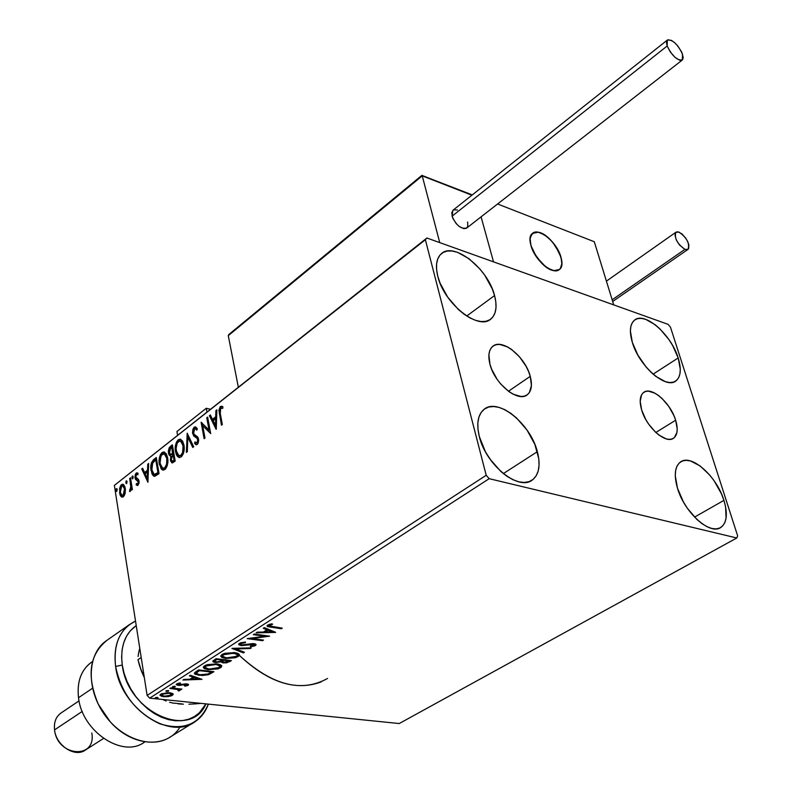 <?xml version="1.0" encoding="UTF-8"?>
<svg xmlns="http://www.w3.org/2000/svg" width="792" height="792" viewBox="0 0 792 792"><rect width="100%" height="100%" fill="white"/><g stroke="black" fill="none" stroke-linecap="round" stroke-linejoin="round"><path stroke-width="1.19" d="M530.244 376.349C532.491 385.031 531.521 391.149 527.353 394.713C518.275 402.94 494.584 383.813 489.941 364.191L488.892 354.915L489.614 351.103L491.129 348.064L493.376 345.886L496.257 344.659L499.663 344.431L507.494 346.886L511.632 349.48L519.562 356.895L526.086 366.31L528.502 371.349L530.244 376.349L531.422 385.536L529.393 392.495L527.254 394.782L524.443 396.139L521.077 396.505L513.186 394.228L508.979 391.654L500.831 384.14L497.228 379.487L491.674 369.31L489.941 364.191C487.862 355.747 488.803 349.787 492.782 346.312C501.999 337.897 525.433 356.895 530.244 376.349L508.434 391.258L530.244 376.349M675.655 420.225C678.239 429.017 677.566 434.996 673.636 438.164C666.032 444.48 646.549 427.442 641.649 409.969L640.193 401.297L641.579 394.802L643.292 392.703L645.579 391.466L648.371 391.139L654.994 393.218L658.568 395.535L662.142 398.584L668.775 406.425L673.903 415.582L675.655 420.225L677.209 428.818L676.942 432.422L674.358 437.59L672.121 438.936L669.369 439.372L666.201 438.877L659.092 435.164L655.429 432.085L648.638 424.086L645.767 419.483L641.649 409.969C639.213 401.356 639.887 395.505 643.658 392.416C651.361 385.981 670.636 402.88 675.655 420.225L655.845 432.472L675.655 420.225M678.18 357.954C681.575 369.191 680.813 376.843 675.913 380.932C666.013 389.585 638.966 365.914 632.323 342.372L630.392 330.977L630.877 326.334L632.323 322.641L634.649 320.037L637.758 318.602L641.53 318.394L645.817 319.394L655.261 324.809L660.063 329.017L668.943 339.62L672.705 345.619L678.18 357.954L680.279 369.22L679.932 373.903L678.645 377.715L676.467 380.497L673.467 382.13L669.765 382.536L665.478 381.704L655.875 376.428L650.925 372.171L646.153 367.062L637.857 355.073L632.323 342.372C629.175 331.462 629.937 324.027 634.59 320.077C644.668 311.246 671.309 334.66 678.18 357.954L653.093 374.161L678.18 357.954M537.352 451.678C540.738 465.053 539.104 474.467 532.432 479.922C518.909 491.495 485.793 464.835 479.308 436.531L477.982 429.333L477.853 422.76L478.932 417.047L481.15 412.424L484.417 409.068L488.585 407.068L493.505 406.514L498.97 407.385L504.771 409.652L510.692 413.226L516.523 417.948L527.056 430.106L534.847 444.381L538.778 458.716L539.065 465.231L538.204 470.993L536.214 475.764L533.155 479.358L529.135 481.635L524.294 482.467L518.819 481.823L512.919 479.714L506.83 476.21L500.792 471.438L489.822 458.885L485.347 451.608L479.308 436.531C476.269 423.631 477.863 414.553 484.09 409.306C497.871 397.327 530.501 423.7 537.352 451.678L503.326 473.606L537.352 451.678M494.564 295.555C497.376 306.474 496.178 314.275 490.961 318.948C478.695 330.997 443.926 303.504 437.778 276.26L436.6 269.745L436.59 263.894L437.748 258.935L440.005 255.054L443.272 252.391L447.411 251.034L452.252 251.034L457.608 252.351L469.042 258.717L480.011 269.112L484.833 275.359L492.238 288.832L494.564 295.555L495.832 301.95L496 307.771L495.04 312.791L492.99 316.82L489.911 319.701L485.912 321.305L481.14 321.552L475.764 320.423L470.012 317.958L464.092 314.226L458.241 309.385L447.698 297.139L440.085 283.19L437.778 276.26C435.253 265.765 436.422 258.271 441.293 253.757C453.846 241.382 488.08 268.666 494.564 295.555L466.726 316.028L494.564 295.555M723.928 500.366C727.917 513.761 726.908 522.779 720.898 527.413C710.226 535.61 684.417 512.563 677.487 488.248L675.259 475.695L675.645 470.438L677.002 466.142L679.279 462.954L682.367 460.993L686.159 460.32L690.485 460.944L700.098 465.924L709.781 475.131L714.196 480.912L721.413 493.762L723.928 500.366L725.591 506.771L726.086 518.027L724.898 522.443L722.779 525.819L719.819 527.997L716.107 528.898L711.78 528.462L707.018 526.7L701.999 523.67L696.93 519.483L687.416 508.345L683.367 501.841L677.487 488.248C673.784 475.2 674.784 466.438 680.496 461.964C691.327 453.549 716.75 476.289 723.928 500.366L694.534 517.107L723.928 500.366M327.532 678.467C301.316 693.01 271.923 685.318 239.342 655.37C268.369 682.595 295.663 691.436 321.205 681.892M736.788 537.986L399.217 723.542L149.718 698.158L489.189 478.685L736.788 537.986L737.649 535.867L670.477 327.185L668.121 324.364L426.888 238.006L114.365 485.407L425.373 239.738L486.209 475.289L147.114 695.416L114.365 485.407L147.114 695.416L149.718 698.158L399.217 723.542L736.788 537.986L737.649 535.867L670.477 327.185L668.121 324.364L426.888 238.006L425.373 239.738L486.209 475.289L489.189 478.685L736.788 537.986M172.864 693.653L167.577 692.614L160.835 694.119L160.004 695.059L161.687 696.406L168.27 696.604L171.587 695.752L173.22 694.426L172.864 693.653L169.735 692.713L160.835 694.119L160.034 695.366L163.479 696.722L168.27 696.604L172.399 695.327L172.864 693.653M170.755 687.882L169.894 688.436L178.25 689.604L178.715 690.218L177.952 690.604L178.725 690.99L180.101 690.268L179.428 689.456L181.932 689.08L170.755 687.882L169.894 688.436L177.358 689.337L178.745 689.981L177.952 690.604L178.725 690.99L180.101 690L179.428 689.456L181.932 689.08L170.755 687.882M188.13 685.258L188.417 684.347L186.397 683.842L178.358 684.753L178.18 683.981L180.556 683.347L180.012 682.912L176.2 684.437L179.071 685.476L186.041 684.446L186.863 685.021L184.417 685.733L184.873 686.159L187.466 685.575L188.13 685.258L187.961 684.248L186.892 684.694L187.961 684.248L188.13 685.258L188.575 684.555L186.863 683.882L178.923 684.862L177.903 684.427L180.556 683.347L180.012 682.912L176.705 683.892L176.22 684.664L178.121 685.427L184.823 684.466L186.912 684.803L184.417 685.733L184.873 686.159L188.13 685.258M195.951 671.636L194.377 673.131L195.169 674.338L202.227 675.507L208.306 674.705L213.959 671.695L198.644 669.903L194.396 673.616L199.03 675.338L208.91 674.507L213.959 671.695L198.644 669.903L195.951 671.636M216.028 658.697L212.84 661.013L213.335 662.013L215.275 662.538L221.057 661.825L222.76 662.864L226.641 662.845L231.373 660.587L216.028 658.697L212.82 661.498L215.275 662.538L221.057 661.825L223.205 662.924L229.7 661.657L231.373 660.587L216.028 658.697M232.076 648.351L243.441 652.895L244.441 652.252L235.729 648.886L250.302 648.519L251.311 647.876L231.917 648.45L243.441 652.895L244.441 652.252L235.729 648.886L250.302 648.519L251.311 647.876L232.076 648.351M253.301 634.669L264.775 636.243L247.163 638.629L262.548 640.708L263.488 640.104L252.034 638.55L269.646 636.174L254.252 634.055L253.301 634.669L264.775 636.243L247.163 638.629L262.548 640.708L263.488 640.104L252.034 638.55L269.646 636.174L254.252 634.055L253.301 634.669M272.012 626.69L269.042 625.581L272.626 624.254L271.923 623.769L267.755 625.037L267.033 625.947L267.716 626.64L281.279 628.759L282.239 628.145L269.042 625.848L272.626 624.254L271.923 623.769L267.755 625.037L267.072 626.135L281.279 628.759L282.239 628.145L272.012 626.69M275.685 632.323L264.271 627.601L263.221 628.274L266.904 629.798L263.419 632.036L257.182 632.164L256.153 632.838L275.527 632.432L264.271 627.601L263.221 628.274L266.904 629.798L263.419 632.036L257.182 632.164L256.153 632.838L275.685 632.323M239.342 643.361L238.847 644.777L241.728 645.628L253.796 644.421L253.885 645.322L250.302 646.104L250.52 646.688L254.41 646.015L256.073 644.807L255.163 643.916L252.727 643.589L241.916 644.965L240.58 644.45L240.827 643.649L245.48 642.639L245.451 642.045L240.62 642.767L238.669 644.51L240.966 645.559L253.173 644.282L254.252 644.757L253.885 645.322L250.302 646.104L250.52 646.688L255.44 645.539L256.044 644.52L254.054 643.678L241.916 644.965L240.52 644.351L240.996 643.53L245.48 642.639L245.451 642.045L239.342 643.361M234.64 652.598L224.799 653.331L222.007 654.538L220.78 655.944L221.819 657.449L225.562 658.479L235.412 657.736L238.471 656.35L239.402 654.766L237.966 653.43L234.64 652.598L222.007 654.538L220.849 656.479L225.562 658.479L238.214 656.528L239.342 654.568L234.64 652.598M217.018 663.894L207.247 664.646L204.484 665.834L203.306 667.201L204.376 668.666L208.118 669.656L217.909 668.903L220.918 667.547L221.81 665.993L220.354 664.696L217.018 663.894L204.484 665.834L203.366 667.696L208.118 669.656L220.671 667.715L221.76 665.834L217.018 663.894M202 679.328L190.367 675.229L189.407 675.853L193.159 677.17L189.951 679.229L183.853 679.427L182.903 680.041L202 679.328L190.367 675.229L189.407 675.853L193.159 677.17L189.951 679.229L183.853 679.427L182.903 680.041L202 679.328M174.567 686.238L172.389 686.872L174.695 687.02L175.319 686.624L174.567 686.238L172.389 686.852L175.131 686.832L174.567 686.238M167.963 690.485L165.795 691.119L168.102 691.268L168.716 690.871L167.963 690.485L165.785 691.109L168.528 691.089L167.963 690.485M157.301 697.356L155.133 697.891L157.45 698.128L158.063 697.732L157.301 697.356L155.143 697.96L157.875 697.94L157.301 697.356M125.205 493.109L124.978 486.892L123.562 484.555L122.146 484.278L120.82 485.318L119.592 488.426L120.028 494.941L121.186 496.703L122.71 497.079L124.265 495.683L125.205 493.109L125.314 488.367L123.097 484.288L121.463 484.664L119.513 492.911L120.928 496.455L121.77 497.069L123.364 496.713L125.205 493.109M130.492 477.784L129.7 478.418L130.838 487.337L129.72 489.911L129.868 491.515L131.294 488.367L131.571 490.09L132.373 489.466L130.492 477.784L129.7 478.418L130.848 486.437L129.541 491.456L130.215 491.387L131.294 488.367L131.571 490.09L132.373 489.466L130.492 477.784M137.976 485.328L139.085 481.605L138.333 479.279L135.858 477.398L136.095 474.962L136.848 474.299L137.788 474.824L138.075 473.378L136.679 472.824L135.323 474.329L134.967 477.507L135.699 479.576L138.075 481.229L138.006 483.516L137.353 484.06L136.462 483.496L136.155 484.872L137.976 485.328L139.016 481.051L138.461 479.447L135.808 477.111L136.481 474.467L137.788 474.824L138.075 473.378L136.155 473.101L135.006 477.804L135.571 479.407L138.224 481.744L137.699 483.932L136.462 483.496L136.155 484.872L137.976 485.328M153.826 459.439L151.44 462.785L150.807 468.28L152.034 473.962L153.361 475.824L154.747 476.309L159.034 473.646L156.301 457.479L153.826 459.439L154.678 459.617L156.43 458.231L154.678 459.617L153.826 459.439C151.084 462.251 150.163 465.934 151.054 470.488L153.955 476.18L159.034 473.646L156.301 457.479L153.826 459.439M172.379 444.837L169.171 447.767L168.29 451.39L169.023 454.954L170.854 455.964L170.607 460.974L172.3 462.954L175.2 461.092L172.379 444.837L170.201 446.549L168.429 453.163L169.943 455.865L170.854 455.964L170.438 460.221L171.874 462.875L175.2 461.092L172.379 444.837M187.189 433.184L186.387 452.41L187.318 451.688L187.823 437.164L192.753 447.47L193.694 446.747L187.189 433.184L186.387 452.41L187.318 451.688L187.823 437.164L192.753 447.47L193.694 446.747L187.189 433.184M206.761 417.78L209.019 430.016L201.109 422.235L204.108 438.659L204.98 437.986L202.732 425.71L210.682 433.561L207.643 417.087L206.761 417.78L207.781 417.859L206.761 417.78L209.019 430.016L201.109 422.235L204.108 438.659L204.98 437.986L202.732 425.71L210.682 433.561L207.643 417.087L206.761 417.78M220.265 413.493L220.166 409.038L221.008 408.098L222.7 408.395L222.908 406.771L221.71 406.217L220.206 406.722L218.889 410.187L221.453 425.205L222.344 424.512L220.265 413.493L220.701 408.266L222.7 408.395L222.908 406.771L220.364 406.593L218.889 410.187L221.453 425.205L222.344 424.512L220.265 413.493M216.275 429.224L216.869 409.83L215.909 410.583L215.711 416.79L212.494 419.315L210.345 414.958L209.385 415.711L216.127 429.343L216.869 409.83L215.909 410.583L215.711 416.79L212.494 419.315L210.345 414.958L209.385 415.711L216.275 429.224M196.416 442.976L197.802 442.976L196.149 442.916L195.06 441.847L194.565 443.381L195.941 444.698L197.238 444.48L198.554 439.075L197.654 436.917L194.05 434.204L193.486 432.818L194.545 428.828L195.456 428.69L196.802 430.165L197.347 428.789L195.703 426.928L194.179 427.195L192.921 429.214L192.515 432.67L193.694 435.947L196.951 438.243L197.703 439.817L197.188 442.54L196.376 442.976L195.06 441.847L194.565 443.381L196.456 444.787L198.05 443.441L198.683 440.491L198.208 437.867L194.258 434.452L193.446 432.571L194.377 428.977L195.238 428.62L196.802 430.165L197.347 428.789L195.594 426.888L194.179 427.195L195.515 427.116M183.932 444.936L182.615 441.094L180.2 439.134L178.18 439.788L176.468 442.094L175.27 450.133L176.21 454.38L177.467 456.479L179.616 457.558L181.744 456.43L183.328 453.668L184.17 449.44L183.932 444.936L180.725 439.293L178.18 439.788C175.517 443.094 174.616 447.044 175.468 451.638L178.695 457.39L181.259 456.875C183.922 453.529 184.813 449.549 183.932 444.936M167.627 457.677L166.34 453.856L163.974 451.895L162.004 452.529L160.321 454.796L159.133 462.766L161.271 469.082L163.36 470.171L165.449 469.072L167.013 466.339L167.845 462.152L167.627 457.677L164.439 452.034L162.004 452.529C159.39 455.776 158.489 459.687 159.321 464.26L162.518 470.012L164.974 469.507C167.587 466.211 168.468 462.271 167.627 457.677M147.926 482.259L148.658 463.498L147.767 464.201L147.53 470.2L144.56 472.527L142.629 468.24L141.748 468.933L147.926 482.259L148.658 463.498L147.767 464.201L147.53 470.2L144.56 472.527L142.629 468.24L141.748 468.933L147.926 482.259M133.214 476.923L132.64 476.012L132.066 476.467L132.452 478.873L133.214 476.923L132.323 476.121L132.373 478.853L133.214 476.923M127.086 481.734L126.522 480.823L125.948 481.279L126.334 483.674L127.086 481.734L126.215 480.922L126.265 483.665L127.086 481.734M117.206 489.496L116.652 488.595L116.087 489.04L116.464 491.436L117.206 489.496L116.345 488.694L116.394 491.416L117.206 489.496M491.852 461.667L486.05 452.866L491.852 461.667M222.176 424.651L220.206 414.226L219.344 414.018L220.206 414.226L219.79 409.801L221.225 406.801L220.364 406.593L222.265 406.395L220.621 407.435L219.75 410.395L222.176 424.651M216.305 428.165L210.246 415.919L209.385 415.711L210.652 415.592L210.246 415.919L216.305 428.165M213.355 419.512L212.494 419.315L213.355 419.512L216.572 416.988L215.711 416.79L216.572 416.988L216.76 410.791L215.909 410.583L216.84 410.731L216.572 416.988L213.355 419.512M216.315 425.482L216.513 418.978L215.652 418.78L216.513 418.978L216.315 425.482L215.454 425.284L213.187 420.7L215.652 418.78L215.454 425.284L216.315 425.482M210.603 433.125L202.732 425.71L210.603 433.125M204.831 438.105L202.039 422.829L204.831 438.105M209.88 430.214L209.019 430.016L209.88 430.214L207.623 417.978L209.88 430.214M195.426 443.57L195.723 442.619L195.426 443.57M197.703 439.817L196.941 442.777L197.802 442.976L198.554 440.005L197.703 439.817L198.554 440.005L197.654 438.293L196.792 438.105L197.703 439.817M195.436 437.303L197.654 438.293L195.436 437.303L196.287 437.491L193.476 433.67L192.614 433.471L195.436 437.303M194.179 427.195L192.614 433.471L193.476 433.67L195.04 427.393L194.179 427.195M195.278 427.235L193.545 430.274L193.891 435.055M194.198 435.64L197.317 438.075M197.555 438.224L198.624 440.788L198.257 442.421L197.228 443.164M193.317 447.044L188.674 437.362L187.823 437.164L188.674 437.362L193.317 447.044M187.278 451.727L187.862 434.59L187.278 451.727M179.527 457.558L176.329 451.826L175.468 451.638L176.329 451.826C175.468 447.233 176.378 443.282 179.041 439.986L178.18 439.788L180.754 439.303L178.794 440.194L177.319 442.282L176.052 448.737L177.071 454.568L179.507 457.548M180.962 441.124L183.348 443.619L184.17 448.292L183.16 453.509L180.962 455.836M179.616 455.707L181.784 455.41L178.863 455.548L176.319 450.985L176.131 447.371L176.972 443.639L178.507 441.431L180.497 441.055L183.081 445.609L183.942 445.797L180.725 441.104M179.665 455.707L178.289 455.212L176.913 453.173L176.091 448.49L177.26 443.005L179.774 440.906L182.041 442.52L183.259 447.005L182.714 452.262L180.922 455.222L181.784 455.41L182.992 453.846L184.17 448.658L183.942 445.797L183.081 445.609L182.596 452.598L181.319 454.865L179.705 455.707M172.488 462.924L171.29 460.399L170.438 460.221L171.29 460.399L171.181 458.429L171.458 461.162L172.488 462.924M171.537 456.598L170.854 455.964L171.537 456.598M170.656 455.974L169.28 453.341L168.429 453.163L169.28 453.341L171.052 446.738L170.201 446.549L171.052 446.738L172.507 445.589L170.023 447.945L169.211 450.638L169.419 453.974L170.656 455.974M173.3 453.707L172.448 453.519L173.3 453.707L171.3 454.568M172.626 454.202L172.102 454.499M172.676 447.341L173.725 453.37L171.082 454.37L171.933 454.558L170.339 454.351L169.26 452.499L170.864 447.906L171.824 447.153L172.676 447.341L171.824 447.153L172.874 453.192L173.725 453.37L172.676 447.341M172.29 461.142L174.923 460.261L172.082 461.092L171.27 459.538L172.735 455.192L174.012 455.044L174.923 460.261L173.082 461.32M173.161 454.856L174.062 460.073L174.923 460.261L174.012 455.044L173.161 454.856L174.062 460.073L172.23 461.132L171.369 459.994L171.27 457.548L173.161 454.856M170.696 454.42L171.933 454.558M163.32 470.171L160.172 464.439L159.321 464.26L160.172 464.439C159.35 459.875 160.241 455.964 162.855 452.707L164.489 452.054L162.617 452.915L161.172 454.984L159.915 461.38L160.895 467.171L163.281 470.151M164.746 453.865L167.062 456.36L167.864 461.003L166.855 466.171L164.696 468.458M163.39 468.339L165.508 468.042L162.667 468.191L160.152 463.617L159.974 460.023L161.479 455.073L164.231 453.776L166.785 458.34L167.647 458.518L164.479 453.836M166.785 458.34L166.617 464.211L164.657 467.864L165.508 468.042L167.003 465.835L167.855 460.627L167.647 458.518L166.785 458.34L166.954 462.132L166.003 465.993L164.459 468.003L162.479 468.092L160.726 465.795L160.063 463.013L160.954 455.994L162.508 454.014L163.895 453.677L165.775 455.271L166.785 458.34M154.707 476.309L151.906 470.656L151.054 470.488L151.906 470.656C151.015 466.112 151.935 462.439 154.678 459.617L152.569 462.221L151.638 466.904L152.391 472.804L154.648 476.279M154.678 474.448L155.786 474.606L154.925 474.438L158.776 472.794L154.143 474.339L151.866 469.844L152.747 462.607L155.757 459.776L156.608 459.954L155.757 459.776L157.925 472.626L158.776 472.794L156.608 459.954L158.776 472.794L155.183 474.576M147.965 481.051L142.6 469.112L141.748 468.933L142.906 468.864L147.965 481.051M145.411 472.705L144.56 472.527L145.411 472.705L148.381 470.379L147.53 470.2L148.381 470.379L148.619 464.379L147.767 464.201L148.619 464.369L148.381 470.379L145.411 472.705M148.064 478.596L148.312 472.299L147.46 472.121L148.312 472.299L148.064 478.596L147.213 478.418L145.184 473.903L147.46 472.121L147.213 478.418L148.064 478.596M137.6 485.526L136.155 484.872L137.006 485.041L137.234 484.041L137.6 485.526M137.353 484.06L138.55 484.1L137.699 483.932L138.55 484.1L139.036 483.15L137.877 484.14M138.828 481.18L139.105 482.269L138.224 481.744L139.075 481.912L138.709 481.001L135.571 479.407L136.412 479.576L135.858 477.982L135.006 477.804L135.858 477.982L135.769 476.784L136.412 479.576L138.709 481.001M137.531 473.002L135.887 475.517L137.006 473.279L136.155 473.101L137.63 472.972M132.878 478.655L131.878 477.972L132.729 478.14L133.056 476.408L132.878 478.655M132.957 476.24L132.323 476.121L132.957 476.24M132.304 489.525L132.145 488.535L131.294 488.367L132.145 488.535L132.304 489.525M130.571 490.08L130.442 491.149L130.571 490.08L129.72 489.911L130.957 490.01M131.611 488.426L131.69 486.605L130.848 486.437L131.69 486.605L131.175 482.496L130.324 482.328L131.175 482.496L130.551 478.586L129.7 478.418L130.611 478.536L131.611 488.426M126.76 483.457L125.77 482.773L126.611 482.942L126.938 481.219L126.76 483.457M126.839 481.051L126.215 480.922L126.839 481.051M122.433 497.148L120.928 496.455L121.78 496.614L120.364 493.079L119.513 492.911L120.364 493.079L120.216 491.565L120.879 495.099L122.433 497.148M120.641 487.714L122.314 484.833L121.463 484.664L123.285 484.377L121.671 485.486L120.641 487.714M123.552 485.971L125.007 487.704L125.473 490.1L123.354 485.942M125.086 493.614L123.859 495.535L122.047 495.505L120.305 492.287L121.691 486.09L122.869 485.852L124.522 488.981L125.374 489.149L124.522 488.981L123.136 495.277L123.988 495.445L125.086 493.614M116.889 491.198L115.899 490.525L116.751 490.693L117.067 488.991L116.86 491.139M116.959 488.812L116.345 488.694L116.959 488.812M213.187 420.7L215.652 418.78L215.454 425.284L213.187 420.7M172.448 453.519L170.448 454.38L169.221 452.192L169.706 449.173L171.824 447.153L172.448 453.519M157.925 472.626L154.331 474.398L152.886 473.081L151.866 469.844L152.242 463.667L155.757 459.776L157.925 472.626M145.184 473.903L147.46 472.121L147.213 478.418L145.184 473.903M120.305 492.287L120.523 488.08L121.443 486.318L122.701 485.803L124.522 488.981L124.007 494.06L122.116 495.535L120.305 492.287M281.13 627.987L281.279 628.759L281.13 627.987M270.745 626.492L270.894 627.284L270.745 626.492M269.132 625.987L267.25 625.452L269.132 625.987M270.082 624.146L270.22 624.878L270.082 624.146M269.201 624.393L269.359 625.254L269.201 624.393M268.914 624.908L269.013 625.7M273.497 631.422L271.834 631.452L273.497 631.422M265.33 631.59L264.073 631.62L265.33 631.59M266.706 628.749L266.904 629.798L266.706 628.749L264.142 627.68L266.706 628.749M271.715 630.808L267.884 629.234L265.211 630.947L265.409 631.996L265.211 630.947L267.884 629.234L268.082 630.284L267.884 629.234L271.715 630.808L271.913 631.858L265.409 631.996L268.082 630.284L271.913 631.858L271.715 630.808M266.023 635.679L264.706 635.847L266.023 635.679M251.915 637.907L252.034 638.55L251.915 637.907M262.409 639.956L262.548 640.708L262.409 639.956M251.985 638.263L250.609 638.075L251.985 638.263M264.637 635.491L264.775 636.243L264.637 635.491M245.371 642.055L245.48 642.639L245.371 642.055M240.847 642.698L240.996 643.53L240.847 642.698M240.303 643.203L240.491 644.173M255.677 644.153L255.44 645.539L255.252 644.5L254.252 644.965L255.677 644.153M250.401 646.094L250.52 646.688L250.401 646.094M253.054 643.599L253.173 644.282L253.054 643.599M250.52 643.767L250.628 644.381L250.52 643.767M247.837 644.282L247.955 644.916L247.837 644.282M240.798 644.629L240.966 645.559L240.798 644.629M240.62 644.49L238.778 643.846L240.62 644.49M250.183 647.896L250.302 648.519L250.183 647.896M235.62 648.262L235.729 648.886L235.62 648.262M243.312 651.816L243.441 652.895L243.253 651.865L234.046 648.302L243.312 651.816M239.174 654.281L238.026 655.499L238.214 656.528L238.026 655.499L237.046 656.033L239.174 654.281M225.423 657.726L225.562 658.479L225.423 657.726L222.7 656.36L223.453 653.796L223.621 654.717L233.729 653.192L233.6 652.489L233.729 653.192L237.491 654.746L236.61 656.35L226.472 657.895L222.691 656.35L222.74 655.568L224.621 654.192L228.64 653.212L235.739 653.598L237.352 654.529L237.283 655.786L232.165 657.776L225.403 657.726M221.176 656.093L223.542 657.122L220.839 655.736M222.453 654.816L223.017 653.984L222.621 655.974M237.372 654.093L236.422 652.915L237.372 653.974M229.868 660.399L229.7 661.657L229.522 660.627L228.769 661.063L229.868 660.399M223.067 662.102L223.205 662.924L223.067 662.102M222.671 661.845L220.948 661.082L222.671 661.845M220.928 661.092L221.097 662.062M215.127 661.696L215.275 662.538L215.127 661.696M212.969 660.855L214.761 661.459L212.949 660.835M215.493 659.112L216.117 658.706L215.671 660.142L215.493 659.112M222.849 661.063L222.423 660.726L223.354 659.637L223.542 660.667L223.354 659.637M222.394 660.538L222.958 659.914M228.898 660.973L224.087 662.34L222.592 661.736L223.879 659.667L223.997 660.37L228.898 660.973L228.779 660.271L228.898 660.973L227.165 661.993L223.502 662.241L222.592 661.498L223.997 660.37L228.898 660.973M222.433 660.182L220.344 661.379L216.176 661.954L214.652 661.31L216.711 659.479L216.582 658.766L216.711 659.479L222.433 660.182L222.305 659.469L222.433 660.182L219.335 661.716L215.563 661.845L214.662 661.023L216.711 659.479L222.433 660.182M221.592 665.547L220.493 666.686L220.671 667.715L220.493 666.686L219.503 667.23L221.592 665.547M207.989 668.933L208.118 669.656L207.989 668.933M203.732 667.329L205.989 668.299L203.366 666.963M205.059 665.815L205.138 667.201M219.81 665.359L218.929 664.231L219.701 664.904M219.929 666.032L218.602 667.814L213.305 669.131L207.95 668.923L205.138 667.329L205.94 665.092L206.098 666.003L211.058 664.518L216.127 664.478L216.008 663.795L216.127 664.478L219.77 665.765L219.067 667.547L209.019 669.091L205.207 667.577L206.098 666.003L216.127 664.478L219.919 666.003L219.8 665.211M212.454 671.527L212.207 672.814L212.028 671.794L210.801 672.537L212.454 671.527M208.761 673.685L208.91 674.507L208.761 673.685M198.911 674.626L199.03 675.338L198.911 674.626M196.871 673.982L194.476 672.933L196.871 673.982M198.188 670.26L196.218 671.824L196.396 672.853L199.337 670.666L199.218 669.973L199.337 670.666L211.504 672.081L207.94 674.042L199.921 674.764L196.337 673.457L196.218 671.824L197.614 670.646M198.198 670.25L198.723 669.913L198.376 671.279L198.198 670.25M211.504 672.081L211.385 671.398L211.504 672.081L208.385 673.863L203.752 674.863L198.406 674.527L196.287 673.23L199.337 670.666L211.504 672.081M196.218 671.824L196.287 673.18M199.574 678.477L198.188 678.516L199.574 678.477M191.822 678.724L190.674 678.764L191.822 678.724M192.991 676.16L193.159 677.17L192.991 676.16M194.179 676.576L191.723 678.15L191.902 679.17L191.723 678.15L194.179 676.576L194.357 677.586L194.189 676.576M198.257 678.962L191.902 679.17L194.357 677.586L198.257 678.962L198.089 677.952L198.257 678.962L191.902 679.17L194.357 677.586L198.257 678.962M185.942 683.823L186.041 684.446L185.942 683.823M184.724 683.882L184.823 684.466L184.724 683.882M182.704 684.268L182.804 684.902L182.704 684.268M180.041 684.862L180.13 685.436L180.041 684.862M177.972 684.526L178.121 685.427L177.972 684.526M178.071 683.308L178.18 683.981L178.071 683.308M177.834 683.536L177.893 684.337M175.042 686.337L175.131 686.832L175.042 686.337M173.002 686.377L173.131 687.159L173.002 686.377M180.962 688.981L181.071 689.634L180.962 688.981M179.319 688.802L179.428 689.456L179.319 688.802M179.635 689.575L179.764 690.614L179.596 689.604L178.735 689.941L179.635 689.575M178.616 690.317L178.725 690.99L178.616 690.317M177.24 688.575L177.358 689.337L177.24 688.575M173.547 688.179L173.656 688.842L173.547 688.179M168.448 690.584L168.528 691.089L168.448 690.584M166.409 690.624L166.538 691.406L166.409 690.624M172.923 693.713L172.399 695.327L172.23 694.317L171.537 694.693L172.923 693.713M168.181 696.069L168.27 696.604L168.181 696.069M163.37 696.039L163.479 696.722L163.37 696.039M161.944 695.505L160.152 694.723L161.944 695.505M161.538 693.762L161.637 694.98L162.093 693.505L162.221 694.267L168.874 693.257L168.775 692.634L171.557 694.307L171.032 695.178L164.32 696.178L161.667 695.178L163.667 693.653L168.874 693.257L171.597 694.485L170.379 695.515L166.815 696.217L162.974 695.94L161.637 694.96M171.062 692.911L171.428 693.505L171.062 692.911M155.767 697.485L155.895 698.267L155.767 697.485M265.409 631.996L268.082 630.284L271.913 631.858L265.409 631.996M489.189 478.685L149.718 698.158L147.114 695.416L486.209 475.289L489.189 478.685M425.373 239.738L114.365 485.407L425.373 239.738M206.266 408.266L210.217 409.216L206.266 408.266L176.923 431.521L206.266 408.266L206.92 411.82L206.266 408.266M176.923 431.521L177.547 435.036L176.923 431.521M560.894 256.915C562.567 262.904 562.072 267.112 559.39 269.508C553.123 275.636 534.768 260.38 530.996 245.718L536.56 257.063L545.351 266.468L551.519 269.993L554.341 270.696L558.885 269.874L560.439 268.389L561.865 263.558L561.677 260.4L559.548 253.222L552.737 242.303L546.777 236.511L540.679 232.937L537.867 232.175L533.254 232.848L530.571 236.363L530.096 239.035L530.996 245.718C529.412 239.847 529.907 235.739 532.491 233.383C538.847 227.175 557.033 242.362 560.894 256.915M497.584 203.99L594.297 241.738L613.721 304.89L493.525 261.855L613.721 304.89L594.297 241.738L497.584 203.99M481.081 216.85L493.525 261.855L481.081 216.85L493.525 261.855L439.748 242.609L422.235 175.864L439.748 242.609L493.525 261.855L481.081 216.85M553.984 270.646L553.984 270.646C540.599 269.428 523.354 239.451 532.491 233.383L538.223 232.224C551.707 233.868 568.547 263.429 559.39 269.508L553.984 270.646L558.637 270.022L560.271 268.617L561.845 263.934L561.033 257.38L555.717 246.253L550.222 239.56L544.084 234.64L538.223 232.224L535.669 232.105L531.818 234.046L530.125 238.649L530.868 245.243L533.947 252.806L541.837 263.389L548.084 268.33L553.984 270.646M229.413 334.145L228.284 335.669L238.303 387.031L228.284 335.669L422.235 175.864L471.903 195.218L422.096 175.428L228.284 335.669L228.868 334.481M230.244 333.868L421.928 175.913M472.289 194.911L421.938 175.458M667.29 40.115L452.905 210.296L452.074 216.176L667.181 45.986L667.29 40.115C672.448 39.372 677.516 44.006 682.486 54.014L682.387 59.944C677.229 60.677 672.161 56.024 667.181 45.986L452.074 216.176C456.222 225.502 461.142 229.423 466.825 227.957L682.199 60.093M667.181 45.986L670.359 52.034L675.061 57.4L679.684 60.261L682.654 59.648L683.209 57.39L681.684 52.064L677.873 46.075L674.675 42.699L671.507 40.422L667.814 39.788L666.478 42.6L667.181 45.986M457.439 209.989L453.519 209.88M453.133 210.118L451.727 212.89L452.697 218.018L456.113 223.522L459.192 226.463L463.855 228.66L466.29 228.324L467.745 226.601L467.666 222.017M612.157 299.802L684.902 249.391C677.15 243.758 674.16 238.026 675.942 232.214L679.16 232.165C686.902 237.828 689.872 243.55 688.07 249.332L684.902 249.391L612.157 299.802M684.902 249.391L687.149 249.737L688.604 248.708L688.882 245.025L687.753 241.669L685.763 238.184L681.843 233.838L677.962 231.809L676.061 232.125L674.962 234.996L676.249 239.837L679.496 244.995L684.902 249.391M115.612 666.448C121.305 693.525 135.967 712.622 159.608 723.73C183.219 731.046 199.475 724.512 208.365 704.128C205.672 711.602 201.297 717.413 195.258 721.552C169.924 741.154 120.285 707.682 115.612 666.448C113.345 647.807 117.909 633.897 129.284 624.71L135.521 621.047C119.849 628.947 113.216 644.084 115.612 666.448L122.265 665.062L115.612 666.448M205.91 703.88C190.941 740.371 127.561 712.434 122.265 665.062L121.631 657.103L122.146 649.529L123.78 642.52L126.502 636.263L130.215 630.897L136.224 625.581C124.76 633.828 120.107 646.995 122.265 665.062L124.057 673.18L126.938 681.249L130.858 689.05L135.699 696.366L141.332 702.999L147.609 708.791L154.351 713.562L161.39 717.206L168.528 719.631L175.567 720.779L182.338 720.641L188.664 719.215L194.396 716.572L199.376 712.78L205.91 703.88M92.516 661.548L90.545 662.904C80.834 670.666 76.824 682.268 78.527 697.712C76.784 681.298 81.329 669.319 92.159 661.795M79.061 700.851L60.588 713.295C55.806 717.027 53.797 722.552 54.549 729.868C53.777 722.086 56.054 716.384 61.37 712.76M91.803 732.976C96.644 759.657 57.331 756.944 54.549 729.868L82.249 711.434L54.549 729.868C56.054 745.678 75.24 757.984 85.556 749.945L103.514 738.451M78.527 697.712L92.545 688.248L78.527 697.712C82.002 731.659 123.007 758.647 144.471 742.074L144.797 741.866C123.413 758.835 82.012 731.857 78.527 697.712M129.284 624.71L105.504 641.332C87.486 654.509 86.199 688.07 103.683 713.473C120.928 739.055 152.183 749.47 170.528 736.778L195.258 721.552M180.091 726.888C167.26 748.846 132.383 747.103 110.236 721.809L98.317 704.296C86.318 675.685 89.347 654.251 107.405 640.005M182.398 703.979L173.943 703.128M163.053 699.633L166.102 701.039L163.053 699.633M169.617 702.256L173.646 703.227L169.617 702.256M178.23 703.88L183.407 704.197L178.23 703.88M141.115 669.646L144.332 677.576M139.54 649.034L138.6 652.954L139.54 649.034M138.115 656.479L138.6 652.954L138.115 656.479M139.491 665.409L137.976 659.696L141.204 657.518L137.976 659.696L141.441 671.121L139.491 665.409M143.887 676.714L141.441 671.121L143.887 676.714M188.882 704.197L194.585 703.92L188.882 704.197M200.455 703.435L194.585 703.92L200.455 703.435M526.581 395.228L527.353 394.713M673.022 438.54L673.636 438.164M675.16 381.407L675.913 380.932M531.165 480.724L532.432 479.922M490 319.641L490.961 318.948M719.977 527.927L720.898 527.413M195.456 428.69L196.317 428.888M178.695 457.39L179.497 457.558M180.497 441.055L181.358 441.243M169.943 455.865L170.458 455.974M162.518 470.012L163.271 470.171M164.231 453.776L165.083 453.964M153.955 476.18L154.589 476.299M137.155 480.358L138.006 480.526M136.531 480.14L137.382 480.308M137.194 474.358L137.848 474.487M122.374 495.574L122.899 495.673M122.869 485.852L123.72 486.021M254.252 644.757L254.064 643.718M237.491 654.746L237.303 653.717M222.572 661.597L222.413 660.706M214.622 661.142L214.474 660.281M186.912 684.803L186.754 683.872M178.745 689.981L178.576 688.971M171.557 694.307L171.399 693.297M421.988 175.289L228.799 334.541M606.415 281.13L675.942 232.214M612.681 301.495L687.882 249.46"/></g></svg>
